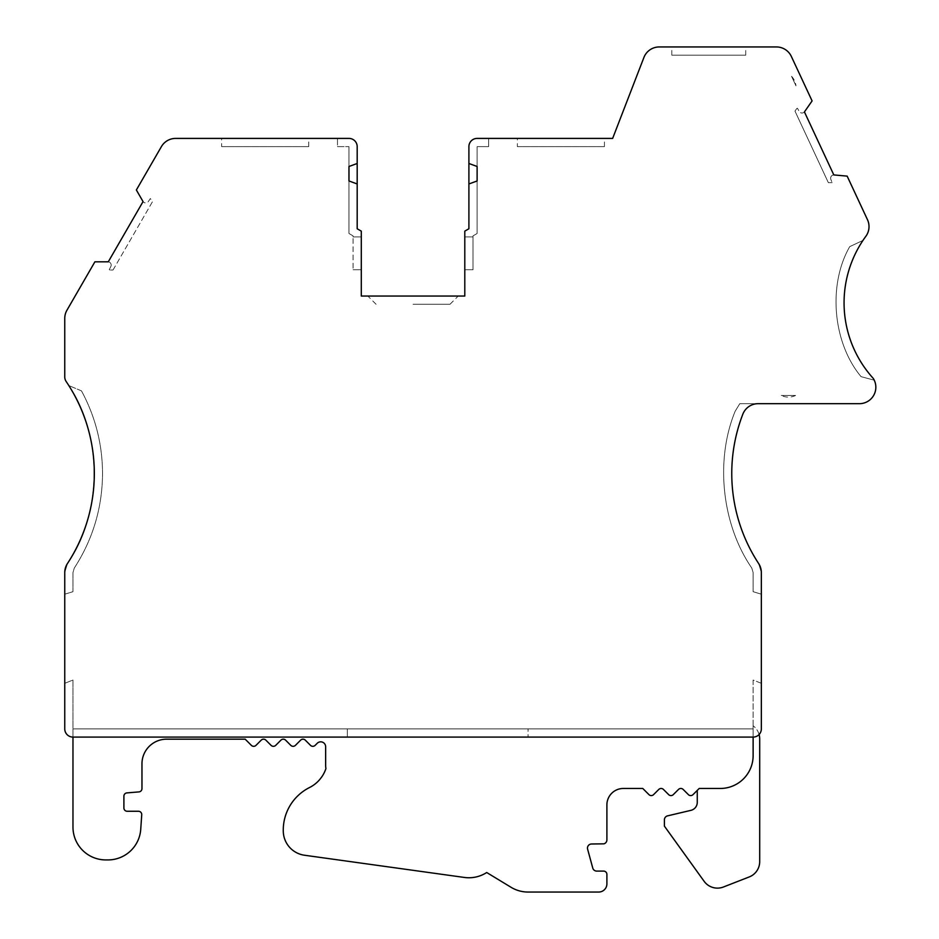 <?xml version="1.0" encoding="UTF-8"?>
<svg xmlns="http://www.w3.org/2000/svg" width="939" height="939" viewBox="0 0 939 939"><rect width="100%" height="100%" fill="white"/><g stroke="black" fill="none" stroke-linecap="round" stroke-linejoin="round"><path stroke-width="0.7" stroke-dasharray="4.7 3.52" d="M761.341 594.199L753.125 591.687L761.341 594.199L761.341 572.544A16.433 16.433 0 0 0 758.642 563.541L761.341 572.544L758.642 563.541C740.941 536.134 731.986 506.109 731.763 473.479A164.29 164.29 0 0 0 758.642 563.541C740.941 536.134 731.986 506.109 731.763 473.479C731.798 453.032 735.495 433.255 742.843 414.169C745.812 407.549 750.918 404.052 758.16 403.676A16.433 16.433 0 0 0 742.843 414.169A164.29 164.29 0 0 0 731.763 473.479C731.798 453.032 735.495 433.255 742.843 414.169C745.812 407.549 750.918 404.052 758.16 403.676L739.791 403.676L735.178 411.212C714.99 460.133 721.786 524.42 751.775 568.048L753.125 572.544L753.125 591.687L753.125 572.544L751.775 568.048C721.786 524.42 714.99 460.133 735.178 411.212L739.791 403.676L859.42 403.676A16.433 16.433 0 0 0 873.27 378.417C854.185 356.832 844.443 331.631 844.055 302.816C844.22 280.162 850.511 259.364 862.953 240.431C850.511 259.364 844.22 280.162 844.055 302.816A112.434 112.434 0 0 1 866.098 235.971A16.433 16.433 0 0 0 867.472 219.679L847.154 176.121L833.809 174.924L804.43 111.917A3.287 3.287 0 0 1 799.136 111.365L797.434 108.22L799.136 111.365A3.287 3.287 0 0 0 804.43 111.917L812.094 100.919L791.342 56.434A16.433 16.433 0 0 0 776.459 46.95L659.248 46.95A16.433 16.433 0 0 0 643.919 57.455L612.651 138.409L477.118 138.409A8.216 8.216 0 0 0 468.901 146.625L468.901 228.764L464.793 231.135L464.793 269.763L473.01 269.763L473.01 235.877L473.01 269.763L464.793 269.763L464.793 296.055L361.292 296.055L361.292 236.91L353.076 236.91L353.076 235.877L348.968 233.506L348.968 146.625L348.968 233.506L353.076 235.877L353.076 269.763L353.076 236.91L361.292 236.91L361.292 231.135L357.184 228.764L357.184 146.625A8.216 8.216 0 0 0 348.968 138.409L337.477 138.409L337.477 146.625L348.968 146.625L337.477 146.625L337.477 138.409L175.628 138.409A16.433 16.433 0 0 0 161.402 146.625L136.366 189.983L143.045 201.603L108.29 261.805A3.287 3.287 0 0 1 110.861 266.453L109.276 269.657L110.861 266.453A3.287 3.287 0 0 0 108.29 261.805L94.886 261.828L66.951 310.21A16.433 16.433 0 0 0 64.756 318.427L64.756 376.903A8.216 8.216 0 0 0 66.164 381.504A164.29 164.29 0 0 1 67.444 563.541A16.433 16.433 0 0 0 64.756 572.544L67.444 563.541C102.316 514.478 102.938 435.18 68.829 385.577C102.938 435.18 102.316 514.478 67.444 563.541L64.756 572.544L64.756 728.875L64.756 683.299L72.972 680.047L72.972 728.875L753.125 728.875L72.972 728.875L72.972 827.071A32.853 32.853 0 0 0 105.825 859.924L107.95 859.924A32.853 32.853 0 0 0 140.733 829.313L141.73 814.77A3.287 3.287 0 0 0 138.444 811.261L127.188 811.261A3.287 3.287 0 0 1 123.901 807.974L123.901 796.166A3.287 3.287 0 0 1 126.871 792.903L138.995 791.894A3.287 3.287 0 0 0 141.965 788.619L141.965 763.818A24.649 24.649 0 0 1 166.614 739.181L245.185 739.181L251.359 745.355A3.287 3.287 0 0 0 256.007 745.355L261.218 740.143A3.287 3.287 0 0 1 265.866 740.143L271.078 745.355A3.287 3.287 0 0 0 275.726 745.355L280.937 740.143A3.287 3.287 0 0 1 285.585 740.143L290.785 745.355A3.287 3.287 0 0 0 295.433 745.355L300.644 740.143A3.287 3.287 0 0 1 305.292 740.143L310.504 745.355A3.287 3.287 0 0 0 315.152 745.355L317.229 743.277A4.93 4.93 0 0 1 325.645 746.763L325.645 765.473A16.433 16.433 0 0 0 325.939 768.56A32.853 32.853 0 0 1 321.584 777.152L319.542 779.757A32.853 32.853 0 0 1 309.506 787.539A47.643 47.643 0 0 0 283.285 831.614A24.649 24.649 0 0 0 304.518 855.241L464.394 877.449A32.853 32.853 0 0 0 486.707 872.519L511.027 887.273A32.853 32.853 0 0 0 528.082 892.05L598.695 892.05A8.216 8.216 0 0 0 606.899 883.834L606.899 874.385A3.287 3.287 0 0 0 603.613 871.099L596.735 871.099A4.108 4.108 0 0 1 592.767 868.07L587.614 849.185A4.108 4.108 0 0 1 591.582 843.997L603.941 843.832A4.108 4.108 0 0 0 606.899 839.889L606.899 804.887A16.433 16.433 0 0 1 623.332 788.467L642.769 788.467L649.154 794.828A3.287 3.287 0 0 0 653.38 794.828L658.791 789.429A3.287 3.287 0 0 1 663.439 789.429L668.861 794.828A3.287 3.287 0 0 0 673.087 794.828L678.51 789.429A3.287 3.287 0 0 1 683.158 789.429L688.58 794.828A3.287 3.287 0 0 0 692.806 794.828L699.191 788.467L697.266 790.392L697.266 802.34A8.216 8.216 0 0 1 690.94 810.345L667.57 815.862A4.108 4.108 0 0 0 664.401 819.864L664.401 826.132L704.121 881.298A16.433 16.433 0 0 0 723.429 887.003L749.24 876.932A16.433 16.433 0 0 0 759.698 861.626L759.698 738.934A16.433 16.433 0 0 0 753.125 725.788A16.433 16.433 0 0 1 759.088 734.521M413.043 296.055L458.22 296.055L413.043 296.055M413.043 304.271L450.004 304.271L413.043 304.271M830.827 179.337A3.287 3.287 0 0 1 830.639 178.21A3.287 3.287 0 0 0 830.827 179.337L832.142 182.659L830.827 179.337M517.366 146.625L604.434 146.625L517.366 146.625L517.366 138.409M604.434 146.625L604.434 138.409M221.651 146.625L308.72 146.625L221.651 146.625L221.651 138.409L308.72 138.409L221.651 138.409M308.72 146.625L308.72 138.409M671.796 55.166L745.73 55.166L671.796 55.166L671.796 46.95L745.73 46.95L671.796 46.95M745.73 55.166L745.73 46.95M64.756 594.199L72.972 591.687L72.972 572.544L74.31 568.048C92.902 539.268 102.316 507.741 102.539 473.479C102.41 444.182 95.391 416.646 81.47 390.859C95.391 416.646 102.41 444.182 102.539 473.479C102.316 507.741 92.902 539.268 74.31 568.048L72.972 572.544L72.972 591.687L64.756 594.199L64.756 572.544M64.756 683.299L72.972 680.047L72.972 728.875L753.125 728.875L753.125 755.602A32.853 32.853 0 0 1 720.26 788.467L699.191 788.467L697.266 790.392M753.125 755.602L753.125 725.788L753.125 755.602A32.853 32.853 0 0 1 720.26 788.467L699.191 788.467L720.26 788.467A32.853 32.853 0 0 0 753.125 755.602M64.756 728.875A8.216 8.216 0 0 0 72.972 737.092A8.216 8.216 0 0 1 64.756 728.875A8.216 8.216 0 0 0 72.972 737.092L72.972 728.875L753.125 728.875L753.125 680.047L761.341 683.299L761.341 728.875A8.216 8.216 0 0 1 753.125 737.092L753.125 680.047L761.341 683.299M357.184 163.492L348.968 166.485L348.968 180.969L357.184 183.962M468.901 183.962L477.118 180.969L477.118 166.485L468.901 163.492M794.981 111.095L828.362 182.682L832.142 182.659L828.362 182.682L794.981 111.095L796.765 108.537L794.981 111.095M113.032 270.009L152.529 201.603L150.334 198.528L148.362 201.509A3.287 3.287 0 0 1 143.045 201.603A3.287 3.287 0 0 0 148.362 201.509L150.334 198.528L152.529 201.603L113.032 270.009L109.91 270.021L113.032 270.009M861.075 376.656C832.764 342.782 827.717 284.893 849.725 246.64L862.953 240.431L849.725 246.64C827.717 284.893 832.764 342.782 861.075 376.656L874.244 380.178L873.27 378.417L874.244 380.178L861.075 376.656M753.125 737.092A8.216 8.216 0 0 0 761.341 728.875A8.216 8.216 0 0 1 753.125 737.092L72.972 737.092L528.047 737.092L528.047 728.875L528.047 737.092L528.047 728.875L528.047 737.092L72.972 737.092M659.248 46.95A16.433 16.433 0 0 0 658.65 46.962L659.248 46.95M761.341 572.544L761.341 728.875M844.055 302.816A112.434 112.434 0 0 0 873.27 378.417C854.185 356.832 844.443 331.631 844.055 302.816M804.43 111.917L833.809 174.924A3.287 3.287 0 0 0 830.639 178.21A3.287 3.287 0 0 1 833.809 174.924L804.43 111.917M108.29 261.805L143.045 201.603L108.29 261.805M109.91 270.021L109.276 269.657L109.91 270.021M347.324 728.875L347.324 737.092L347.324 728.875M81.47 390.859L68.829 385.577L81.47 390.859M796.765 108.537L797.434 108.22L796.765 108.537M361.292 269.763L353.076 269.763L361.292 269.763M473.01 235.877L477.118 233.506L477.118 146.625L488.62 146.625L488.62 138.409L488.62 146.625L477.118 146.625L477.118 233.506L473.01 235.877M464.793 236.91L473.01 236.91L464.793 236.91M791.554 76.317A17.254 17.254 0 0 1 795.99 85.848L791.554 76.317L795.99 85.848M795.603 395.46A16.433 16.433 0 0 1 781.283 395.46L795.603 395.46L781.283 395.46M376.081 304.271L367.865 296.055M450.004 304.271L458.22 296.055"/><path stroke-width="1.41" d="M468.901 183.962L477.118 180.969L477.118 166.485L468.901 163.492L468.901 228.764L464.793 231.135L464.793 296.055L361.292 296.055L361.292 231.135L357.184 228.764L357.184 183.962L348.968 180.969L348.968 166.485L357.184 163.492L357.184 146.625A8.216 8.216 0 0 0 348.968 138.409L175.628 138.409A16.433 16.433 0 0 0 161.402 146.625L136.366 189.983L143.045 201.603L108.29 261.805L94.886 261.828L66.951 310.21A16.433 16.433 0 0 0 64.756 318.427L64.756 376.903A8.216 8.216 0 0 0 66.164 381.504A164.29 164.29 0 0 1 67.444 563.541A16.433 16.433 0 0 0 64.756 572.544L64.756 728.875A8.216 8.216 0 0 0 72.972 737.092L72.972 827.071A32.853 32.853 0 0 0 105.825 859.924L107.95 859.924A32.853 32.853 0 0 0 140.733 829.313L141.73 814.77A3.287 3.287 0 0 0 138.444 811.261L127.188 811.261A3.287 3.287 0 0 1 123.901 807.974L123.901 796.166A3.287 3.287 0 0 1 126.871 792.903L138.995 791.894A3.287 3.287 0 0 0 141.965 788.619L141.965 763.818A24.649 24.649 0 0 1 166.614 739.181L245.185 739.181L251.359 745.355A3.287 3.287 0 0 0 256.007 745.355L261.218 740.143A3.287 3.287 0 0 1 265.866 740.143L271.078 745.355A3.287 3.287 0 0 0 275.726 745.355L280.937 740.143A3.287 3.287 0 0 1 285.585 740.143L290.785 745.355A3.287 3.287 0 0 0 295.433 745.355L300.644 740.143A3.287 3.287 0 0 1 305.292 740.143L310.504 745.355A3.287 3.287 0 0 0 315.152 745.355L317.229 743.277A4.93 4.93 0 0 1 325.645 746.763L325.645 765.473A16.433 16.433 0 0 0 325.939 768.56A32.853 32.853 0 0 1 321.584 777.152L319.542 779.757A32.853 32.853 0 0 1 309.506 787.539A47.643 47.643 0 0 0 283.285 831.614A24.649 24.649 0 0 0 304.518 855.241L464.394 877.449A32.853 32.853 0 0 0 486.707 872.519L511.027 887.273A32.853 32.853 0 0 0 528.082 892.05L598.695 892.05A8.216 8.216 0 0 0 606.899 883.834L606.899 874.385A3.287 3.287 0 0 0 603.613 871.099L596.735 871.099A4.108 4.108 0 0 1 592.767 868.07L587.614 849.185A4.108 4.108 0 0 1 591.582 843.997L603.941 843.832A4.108 4.108 0 0 0 606.899 839.889L606.899 804.887A16.433 16.433 0 0 1 623.332 788.467L642.769 788.467L649.154 794.828A3.287 3.287 0 0 0 653.38 794.828L658.791 789.429A3.287 3.287 0 0 1 663.439 789.429L668.861 794.828A3.287 3.287 0 0 0 673.087 794.828L678.51 789.429A3.287 3.287 0 0 1 683.158 789.429L688.58 794.828A3.287 3.287 0 0 0 692.806 794.828L699.191 788.467L720.26 788.467A32.853 32.853 0 0 0 753.125 755.602L753.125 737.092A8.216 8.216 0 0 0 761.341 728.875L761.341 683.299M468.901 163.492L468.901 146.625A8.216 8.216 0 0 1 477.118 138.409L612.651 138.409L643.919 57.455A16.433 16.433 0 0 1 659.248 46.95L776.459 46.95A16.433 16.433 0 0 1 791.342 56.434L812.094 100.919L804.43 111.917L833.809 174.924L847.154 176.121L867.472 219.679A16.433 16.433 0 0 1 866.098 235.971A112.434 112.434 0 0 0 873.27 378.417A16.433 16.433 0 0 1 859.42 403.676L758.16 403.676A16.433 16.433 0 0 0 742.843 414.169A164.29 164.29 0 0 0 758.642 563.541A16.433 16.433 0 0 1 761.341 572.544L761.341 728.875M604.434 138.409L517.366 138.409L604.434 138.409M759.088 734.521A16.433 16.433 0 0 1 759.698 738.934L759.698 861.626A16.433 16.433 0 0 1 749.24 876.932L723.429 887.003A16.433 16.433 0 0 1 704.121 881.298L664.401 826.132L664.401 819.864A4.108 4.108 0 0 1 667.57 815.862L690.94 810.345A8.216 8.216 0 0 0 697.266 802.34L697.266 790.392M72.972 737.092L753.125 737.092M64.756 572.544L64.756 594.199M64.756 683.299L64.756 728.875M761.341 594.199L761.341 572.544M357.184 163.492L357.184 183.962"/></g></svg>
